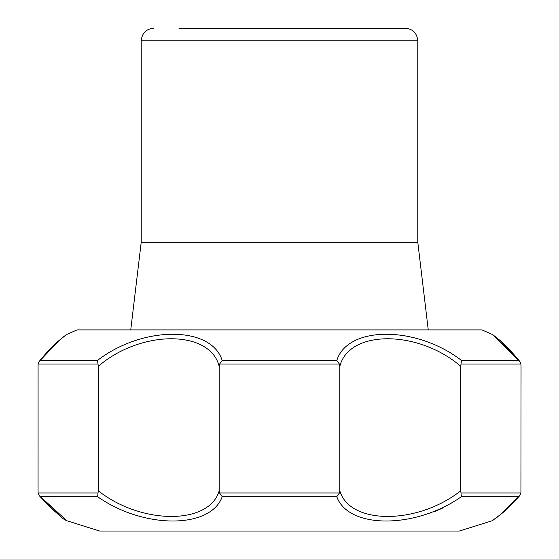 <?xml version="1.0" encoding="UTF-8"?>
<svg xmlns="http://www.w3.org/2000/svg" width="559" height="559" viewBox="0 0 559 559"><rect width="100%" height="100%" fill="white"/><g stroke="black" fill="none" stroke-linecap="round" stroke-linejoin="round"><path stroke-width="0.84" d="M417.783 40.772L141.217 40.772L141.217 242.201L417.783 242.201L417.783 40.772C417.035 33.135 412.849 28.949 405.212 28.202L178.929 28.202M336.818 360.422C347.684 325.618 416.189 325.464 461.475 360.422L460.714 366.327C418.258 329.621 348.921 329.544 339.823 366.327L339.397 364.042L336.818 360.422L222.182 360.422C211.232 325.464 142.566 325.618 97.525 360.422L40.206 360.422L58.995 340.676L66.025 334.876M518.794 360.422L492.276 334.457L498.272 339.054C503.722 343.219 510.898 350.675 519.793 361.428L518.794 360.422L461.475 360.422M66.724 334.457L77.044 329.908L481.956 329.908L492.276 334.457M504.498 344.763L508.404 348.62M511.785 352.205L514.406 355.14M58.898 340.62L39.207 361.428L38.082 364.042L38.068 492.954L98.014 492.954L98.286 490.837C141.686 524.929 209.22 525.048 219.177 490.837L219.554 492.954L339.446 492.954L339.823 490.837C349.738 524.929 417.133 525.048 460.714 490.837L460.986 492.954L520.932 492.954L521.044 366.327L520.918 364.042L519.793 361.428M460.714 490.837L460.714 366.327M219.554 492.954L222.216 496.706C210.631 529.045 143.733 529.184 97.629 496.706L102.08 499.893M519.947 495.414L518.563 496.811M434.518 511.625L442.77 508.033M460.986 492.954L461.371 496.706C415.505 529.045 348.439 529.184 336.784 496.706L339.446 492.954M39.053 495.414L66.87 520.757L99.719 531.05L459.281 531.05L492.13 520.757L499.76 515.098L519.667 495.763L520.932 492.954M65.466 519.786L64.816 519.332M64.802 519.318L64.425 519.045M54.565 511.157L51.358 508.229M47.969 504.938L45.202 502.087M507.684 508.194L504.442 511.143M339.823 490.837L339.823 366.327M222.182 360.422L219.603 364.042L219.177 366.327C210.114 329.621 140.854 329.544 98.286 366.327L97.525 360.422M219.177 490.837L219.177 366.327M39.207 361.428L40.206 360.422L39.207 361.428C46.656 352.289 53.028 345.518 58.318 341.123L65.934 334.939M417.783 242.201L428.257 329.908L80.342 329.908L130.743 329.908L141.217 242.201M38.068 492.954L39.333 495.763L40.339 496.706L97.629 496.706L98.014 492.954M98.286 490.837L98.286 366.327M461.021 364.042L520.918 364.042M222.216 496.706L336.784 496.706M461.371 496.706L518.661 496.706M219.603 364.042L339.397 364.042M38.082 364.042L97.979 364.042M141.217 40.772C141.958 33.135 146.151 28.949 153.788 28.202M63.621 336.714L61.238 338.635M66.87 520.757L65.948 520.219C64.159 520.324 55.285 512.177 39.333 495.763L50.513 507.6M54.866 511.569L55.481 512.1M64.229 519.011L65.368 519.716M493.632 519.716L502.275 513.162L510.479 505.671L519.667 495.763M492.13 520.757L493.052 520.219M504.47 511.268L501.702 513.637M500.696 514.469L499.893 515.119M499.501 515.433L498.565 516.174M497.796 516.761L494.764 519.018M519.779 361.407L500.682 341.123L497.762 338.635M495.372 336.707L493.08 334.953"/></g></svg>
